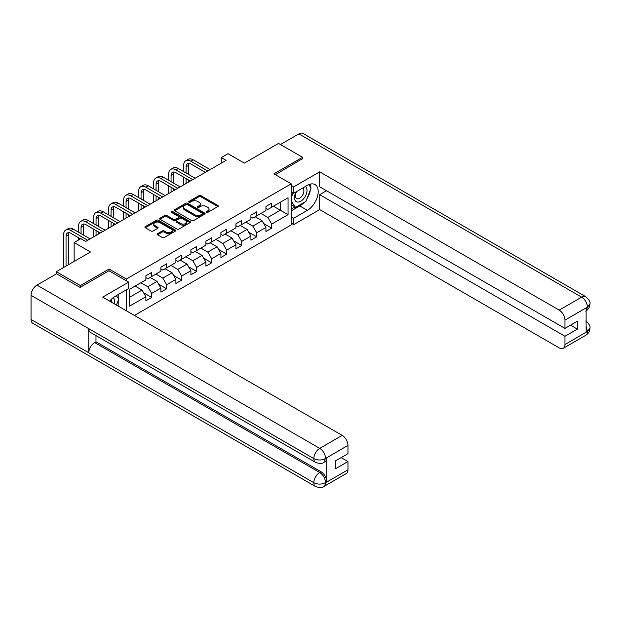 <?xml version="1.0" encoding="UTF-8"?>
<svg xmlns="http://www.w3.org/2000/svg" width="621" height="621" viewBox="0 0 621 621"><rect width="100%" height="100%" fill="white"/><g stroke="black" fill="none" stroke-linecap="round" stroke-linejoin="round"><path stroke-width="0.93" d="M206.514 212.343A0.931 0.543 0 0 0 207.833 212.343L217.862 206.552A1.335 0.768 0 0 0 218.258 206.009A1.335 0.768 0 0 0 217.862 205.466L200.87 195.654A1.335 0.768 0 0 0 198.984 195.654L188.955 201.445A0.931 0.543 0 0 0 188.683 201.825A0.931 0.543 0 0 0 188.955 202.205A0.931 0.543 0 0 0 190.274 202.205L191.571 201.46A4.269 2.468 0 0 1 197.618 201.46L199.03 202.275A4.269 2.468 0 0 1 200.28 204.022A4.269 2.468 0 0 1 199.03 205.768L197.734 206.514A0.931 0.543 0 0 0 197.462 206.894A0.931 0.543 0 0 0 197.734 207.274A0.931 0.543 0 0 0 199.054 207.274L200.35 206.529A4.269 2.468 0 0 1 206.397 206.529L207.81 207.344A4.269 2.468 0 0 1 209.06 209.091A4.269 2.468 0 0 1 207.81 210.837L206.514 211.582A0.931 0.543 0 0 0 206.242 211.963A0.931 0.543 0 0 0 206.514 212.343L206.514 211.582M157.54 233.698A1.335 0.768 0 0 0 157.144 234.249A1.335 0.768 0 0 0 157.54 234.792L162.306 237.54A1.335 0.768 0 0 0 164.192 237.54L175.332 231.113A1.335 0.768 0 0 0 175.727 230.57A1.335 0.768 0 0 0 175.332 230.018L158.339 220.207A1.335 0.768 0 0 0 156.453 220.207L145.314 226.642A1.335 0.768 0 0 0 144.918 227.185A1.335 0.768 0 0 0 145.314 227.728L151.074 231.059A1.335 0.768 0 0 0 152.96 231.059L157.726 228.303A1.335 0.768 0 0 0 158.122 227.76A1.335 0.768 0 0 0 157.726 227.216L154.87 225.563A3.571 2.065 0 0 1 153.822 224.103A3.571 2.065 0 0 1 156.026 222.202A3.571 2.065 0 0 1 159.923 222.652L171.109 229.11A3.571 2.065 0 0 1 172.157 230.57A3.571 2.065 0 0 1 169.952 232.471A3.571 2.065 0 0 1 166.055 232.021L164.192 230.95A1.335 0.768 0 0 0 162.306 230.95L157.54 233.698L157.54 234.792M302.574 158.968L302.574 157.299L278.526 143.42L244.379 163.129L228.031 153.69L221.301 157.579L226.106 160.358L85.682 241.429L80.87 238.65L74.14 242.539L74.14 261.418M109.055 270.803L109.055 269.025L80.388 285.575L56.348 271.695L90.487 251.979L74.14 242.539M109.055 269.025L126.366 279.023L291.226 183.847L291.226 224.934L134.446 315.452M302.574 157.299L273.908 173.849L291.226 183.847M191.664 220.595A1.335 0.768 0 0 0 193.558 220.595L204.697 214.16A1.335 0.768 0 0 0 205.085 213.616A1.335 0.768 0 0 0 204.697 213.073L187.705 203.261A1.335 0.768 0 0 0 185.811 203.261L174.672 209.688A1.335 0.768 0 0 0 174.284 210.232A1.335 0.768 0 0 0 174.672 210.783L191.664 220.595M171.792 212.553A0.931 0.543 0 0 1 172.739 212.685L172.739 211.567L190.018 221.542A1.335 0.768 0 0 1 190.406 222.093A1.335 0.768 0 0 1 190.018 222.636L178.871 229.064A1.335 0.768 0 0 1 176.985 229.064L159.993 219.26L159.993 218.165A1.335 0.768 0 0 0 159.605 218.708A1.335 0.768 0 0 0 159.993 219.26M159.993 218.165L164.759 215.409A1.335 0.768 0 0 1 166.645 215.409L173.538 219.392A1.335 0.768 0 0 0 175.433 219.392L178.592 217.567A1.335 0.768 0 0 0 178.98 217.024A1.335 0.768 0 0 0 178.592 216.473L171.419 212.335A0.931 0.543 0 0 1 171.14 211.955A0.931 0.543 0 0 1 171.722 211.45A0.931 0.543 0 0 1 172.739 211.567M56.348 273.915L56.348 271.695M80.388 285.575L80.388 287.244M126.366 310.787L126.366 289.852M126.366 280.801L126.366 279.023M143.63 292.825L151.664 297.459L151.664 293.407L160.893 288.074L160.893 292.126L166.669 288.796L166.669 284.744L175.898 279.411L175.898 283.463L181.674 280.133L181.674 276.081L190.903 270.748L190.903 274.8L196.678 271.47L196.678 267.418L205.908 262.085L205.908 266.137L211.683 262.807L211.683 258.755L220.913 253.422L220.913 257.474L226.681 254.144L226.681 250.092L235.918 244.759L235.918 248.811L241.685 245.481L241.685 241.429L250.923 236.096L250.923 240.148L256.69 236.818L256.69 232.766L265.928 227.433L265.928 231.486L271.695 228.155L271.695 224.103L288.051 214.664L288.051 197.781L280.35 202.221L280.35 210.224L288.051 214.664M151.664 297.459L145.888 300.789L145.888 296.737L129.541 306.176L129.541 289.293L145.888 279.854L145.888 275.802L151.664 272.472L151.664 276.524L160.893 271.191L160.893 267.139L166.669 263.809L166.669 267.861L175.898 262.528L175.898 258.476L181.674 255.146L181.674 259.198L190.903 253.865L190.903 249.813L196.678 246.483L196.678 250.535L205.908 245.202L205.908 241.15L211.683 237.82L211.683 241.872L220.913 236.539L220.913 232.487L226.681 229.157L226.681 233.209L235.918 227.876L235.918 223.824L241.685 220.494L241.685 224.546L250.923 219.213L250.923 215.161L256.69 211.831L256.69 215.883L265.928 210.558L265.928 206.498L271.695 203.168L271.695 207.22L288.051 197.781M150.127 277.416L157.051 281.414L147.814 286.739L140.889 282.741M145.888 277.634L147.814 278.744L151.664 276.524M147.814 286.739L151.664 293.407M157.051 281.414L160.893 288.074M165.124 268.753L172.056 272.751L162.818 278.076L155.894 274.078M160.893 268.971L162.818 270.081L166.669 267.861M162.818 278.076L166.669 284.744M172.056 272.751L175.898 279.411M180.129 260.09L187.061 264.088L177.823 269.413L170.899 265.415M175.898 260.308L177.823 261.418L181.674 259.198M177.823 269.413L181.674 276.081M187.061 264.088L190.903 270.748M195.134 251.427L202.066 255.425L192.828 260.75L185.904 256.752M190.903 251.645L192.828 252.755L196.678 250.535M192.828 260.75L196.678 267.418M202.066 255.425L205.908 262.085M210.139 242.764L217.063 246.762L207.833 252.087L200.909 248.09M205.908 242.982L207.833 244.092L211.683 241.872M207.833 252.087L211.683 258.755M217.063 246.762L220.913 253.422M225.144 234.101L232.068 238.099L222.838 243.432L215.914 239.427M220.913 234.319L222.838 235.429L226.681 233.209M222.838 243.432L226.681 250.092M232.068 238.099L235.918 244.759M240.148 225.439L247.073 229.436L237.843 234.769L230.919 230.764M235.918 225.656L237.843 226.766L241.685 224.546M237.843 234.769L241.685 241.429M247.073 229.436L250.923 236.096M255.153 216.776L262.078 220.773L252.848 226.106L245.924 222.101M250.923 216.993L252.848 218.103L256.69 215.883M252.848 226.106L256.69 232.766M262.078 220.773L265.928 227.433M273.426 206.226L280.35 210.224L267.853 217.443L260.929 213.445M265.928 208.33L267.853 209.44L271.695 207.22M267.853 217.443L271.695 224.103M221.301 157.579L221.301 163.129M129.541 297.296L142.046 290.077L135.122 286.079M142.046 290.077L145.888 296.737M263.669 223.521L271.695 228.155M248.664 232.184L256.69 236.818M233.659 240.847L241.685 245.481M218.654 249.51L226.681 254.144M203.649 258.173L211.683 262.807M188.644 266.836L196.678 271.47M173.639 275.499L181.674 280.133M158.634 284.162L166.669 288.796M206.886 212.475L207.81 211.947A4.269 2.468 0 0 0 209.06 210.201L209.06 209.091M200.28 204.022L200.28 205.132A4.269 2.468 0 0 1 199.03 206.878L198.107 207.406M217.862 205.466L217.862 206.552L200.87 196.764A1.335 0.768 0 0 0 198.984 196.764L189.327 202.337M204.697 213.073L204.697 214.16L187.705 204.371A1.335 0.768 0 0 0 185.811 204.371L174.695 210.791M202.337 213.997A0.931 0.543 0 0 0 202.609 213.616A0.931 0.543 0 0 0 202.337 213.236L187.418 204.62A0.931 0.543 0 0 0 186.098 204.62L184.732 205.411A4.269 2.468 0 0 0 183.474 207.158A4.269 2.468 0 0 0 184.732 208.897L194.924 214.788A4.269 2.468 0 0 0 200.963 214.788L202.337 213.997L202.337 215.107A0.931 0.543 0 0 0 202.609 214.726L202.609 213.616M183.474 207.158L183.474 208.268A4.269 2.468 0 0 0 184.732 210.007L184.732 208.897M202.337 215.107L200.963 215.898A4.269 2.468 0 0 1 194.924 215.898L184.732 210.007M160.008 219.267L164.759 216.527L164.759 215.409M178.98 217.024L178.98 218.134A1.335 0.768 0 0 1 178.592 218.677L175.433 220.502A1.335 0.768 0 0 1 173.538 220.502L166.645 216.527A1.335 0.768 0 0 0 164.759 216.527M172.739 212.685L189.995 222.644M180.695 223.521A3.571 2.065 0 0 0 184.584 223.971A3.571 2.065 0 0 0 186.789 222.062A3.571 2.065 0 0 0 185.741 220.602L181.798 218.328A1.335 0.768 0 0 0 179.911 218.328L176.752 220.152A1.335 0.768 0 0 0 176.356 220.703A1.335 0.768 0 0 0 176.752 221.247L180.695 223.521L180.695 224.631A3.571 2.065 0 0 0 184.584 225.081A3.571 2.065 0 0 0 186.789 223.172L186.789 222.062M176.356 220.703L176.356 221.813A1.335 0.768 0 0 0 176.752 222.357L176.752 221.247M180.695 224.631L176.752 222.357M172.157 230.57L172.157 231.68A3.571 2.065 0 0 1 169.952 233.581A3.571 2.065 0 0 1 166.055 233.131L164.192 232.06A1.335 0.768 0 0 0 162.306 232.06L157.555 234.8M153.822 224.103L153.822 225.221A3.571 2.065 0 0 0 154.87 226.673L154.87 225.563M157.711 228.311L154.87 226.673M175.332 230.018L175.332 231.113L158.339 221.317A1.335 0.768 0 0 0 156.453 221.317L145.33 227.744M183.669 171.613L183.669 165.396A10.2 5.892 60 0 1 185.788 160.73L188.186 159.341A10.2 5.892 60 0 1 193.286 159.845L210.139 169.572M185.788 160.73A10.2 5.892 60 0 1 190.888 161.235L207.74 170.961M205.334 172.351L190.888 164.006A6.8 3.928 -120 0 0 187.488 163.672A6.8 3.928 -120 0 0 186.075 166.785L186.075 173.003M188.908 163.362A6.8 3.928 -120 0 0 188.481 165.396L188.481 174.392M186.075 178.561L186.075 183.467M188.481 179.943L188.481 182.077M183.669 184.856L183.669 177.171M296.101 191.858A8.841 5.108 120 0 0 297.622 202.066A8.841 5.108 120 0 0 305.602 195.747A8.841 5.108 120 0 0 305.392 186.494M296.597 191.571A6.055 3.493 120 0 0 296.582 198.588A6.055 3.493 120 0 0 297.467 198.867A6.055 3.493 120 0 0 303.001 194.396A6.055 3.493 120 0 0 302.629 188.109A6.055 3.493 120 0 0 302.613 188.093M308.761 184.647L311.129 188.008L305.936 201.39L295.549 207.391L291.226 204.48M295.549 207.391L291.226 201.227M291.226 197.781L293.12 192.883M114.334 303.84A8.841 5.108 120 0 0 113.162 297.661M111.516 302.21A6.055 3.493 120 0 0 110.895 299.726M116.352 295.635L118.766 299.074L116.445 305.058M304.026 202.5A15.3 8.834 120 0 1 299.78 205.947L307.379 210.333A15.3 8.834 120 0 0 317.378 196.849A15.3 8.834 120 0 0 315.033 184.584A15.3 8.834 120 0 0 307.379 185.345L293.725 193.232L293.725 186.843L319.691 171.846L559.187 310.12L581.644 297.156L298.872 133.895L280.451 144.53M307.379 210.333L293.725 218.219L293.725 224.6L319.691 209.611L319.691 194.676L564.955 336.272L564.955 344.546L587.551 331.381L586.115 332.056L586.115 308.179L587.412 307.147L564.955 320.118A8.158 4.712 -120 0 0 559.187 310.12M326.522 190.732L319.691 194.676M570.536 325.171L577.367 329.114L577.367 321.228L564.955 328.393L319.691 186.789L319.691 171.846M291.226 191.788L293.725 193.232M291.226 185.4L293.725 186.843M291.226 223.156L293.725 224.6M291.226 216.776L293.725 218.219M319.691 209.611L559.187 347.884A8.158 4.712 -120 0 0 563.27 348.288A8.158 4.712 -120 0 0 564.955 344.546M298.872 133.895A8.368 4.828 -60 0 1 303.048 133.484L585.828 296.737A8.368 4.828 -60 0 0 581.644 297.156A8.158 4.712 60 0 1 587.412 307.147M564.955 328.393L564.955 320.118M577.367 329.114L564.955 336.272M302.574 158.634L275.351 174.68M307.061 198.495A15.3 8.834 120 0 0 310.353 190.003M310.601 187.263A15.3 8.834 120 0 0 310.221 184.142M299.78 205.947L291.226 210.884M291.226 209.114L294.882 207.003M291.226 205.776L291.994 205.334M586.115 326.343L587.412 331.303M585.828 320.894C589.112 323.844 590.486 326.204 589.95 327.973L587.567 331.381M585.828 296.737C589.104 299.664 590.478 302.047 589.95 303.879L587.559 307.232M315.561 462.381A8.368 4.828 -60 0 1 313.822 458.608C317.673 460.456 321.523 460.44 325.357 458.562L323.82 462.373C322.454 463.763 319.699 463.763 315.561 462.381L90.495 332.445A8.368 4.828 -60 0 1 88.756 328.664L31.05 295.348A8.368 4.828 -60 0 1 36.965 285.101L56.542 273.807L80.101 287.407L108.954 270.748L128.671 282.136L128.671 288.517L115.017 296.403A15.3 8.834 120 0 0 109.661 301.138M128.671 282.136L102.706 297.125L342.202 435.399A8.158 4.712 60 0 1 347.97 445.389L347.97 453.664L335.565 460.829L335.565 468.715L347.97 461.55L347.97 469.825A8.158 4.712 60 0 1 346.277 473.559L323.82 486.53A8.158 4.712 -120 0 0 325.513 482.789L347.97 469.825M117.858 305.874L121.079 307.729M118.192 305.679L118.192 300.548M118.192 298.259L118.192 294.571M323.82 486.53C322.516 487.912 319.761 487.912 315.561 486.538L32.781 323.277A8.368 4.828 -60 0 1 31.05 319.45L88.756 352.767A8.368 4.828 -60 0 1 94.671 342.575L319.737 472.519L321.041 471.766A8.158 4.712 60 0 1 326.809 481.764L326.809 457.887A8.158 4.712 60 0 1 325.117 461.62L323.82 462.373M31.05 295.348L31.05 319.45M36.965 285.101L319.737 448.362A8.368 4.828 -60 0 0 313.822 458.608L88.756 328.664L88.756 352.767L313.822 482.711C317.665 484.566 321.515 484.566 325.365 482.711L325.513 482.789M347.97 461.55L341.139 457.607M95.976 335.604L95.976 341.829L321.041 471.766M95.976 341.829L94.671 342.575M168.664 180.276L168.664 174.059A10.2 5.892 60 0 1 170.783 169.393L173.181 168.004A10.2 5.892 60 0 1 178.289 168.508L195.134 178.235M170.783 169.393A10.2 5.892 60 0 1 175.883 169.898L192.735 179.624M190.329 181.014L175.883 172.669A6.8 3.928 -120 0 0 172.483 172.335A6.8 3.928 -120 0 0 171.07 175.448L171.07 181.666M173.903 172.017A6.8 3.928 -120 0 0 173.476 174.059L173.476 183.055M171.07 187.224L171.07 192.13M173.476 188.605L173.476 190.74M168.664 193.519L168.664 185.834M153.666 188.939L153.666 182.721A10.2 5.892 60 0 1 155.778 178.048L158.184 176.667A10.2 5.892 60 0 1 163.284 177.171L180.129 186.898M155.778 178.048A10.2 5.892 60 0 1 160.878 178.561L177.73 188.287M175.324 189.677L160.878 181.332A6.8 3.928 -120 0 0 157.478 180.998A6.8 3.928 -120 0 0 156.065 184.111L156.065 190.329M158.898 180.68A6.8 3.928 -120 0 0 158.471 182.721L158.471 191.718M156.065 195.887L156.065 200.793M158.471 197.268L158.471 199.403M153.666 202.182L153.666 194.497M138.662 197.602L138.662 191.384A10.2 5.892 60 0 1 140.773 186.711L143.179 185.33A10.2 5.892 60 0 1 148.279 185.834L165.124 195.561M140.773 186.711A10.2 5.892 60 0 1 145.873 187.224L162.725 196.95M160.319 198.34L145.873 189.995A6.8 3.928 -120 0 0 142.473 189.661A6.8 3.928 -120 0 0 141.06 192.774L141.06 198.992M143.893 189.343A6.8 3.928 -120 0 0 143.467 191.384L143.467 200.381M141.06 204.55L141.06 209.456M143.467 205.931L143.467 208.066M138.662 210.845L138.662 203.16M123.657 206.265L123.657 200.047A10.2 5.892 60 0 1 125.768 195.374L128.174 193.993A10.2 5.892 60 0 1 133.274 194.497L150.127 204.224M125.768 195.374A10.2 5.892 60 0 1 130.868 195.887L147.72 205.613M145.314 207.003L130.868 198.658A6.8 3.928 -120 0 0 127.468 198.324A6.8 3.928 -120 0 0 126.055 201.437L126.055 207.655M128.889 198.006A6.8 3.928 -120 0 0 128.462 200.047L128.462 209.044M126.055 213.205L126.055 218.118M128.462 214.594L128.462 216.729M123.657 219.508L123.657 211.823M108.652 214.928L108.652 208.71A10.2 5.892 60 0 1 110.763 204.037L113.169 202.656A10.2 5.892 60 0 1 118.269 203.16L135.122 212.887M110.763 204.037A10.2 5.892 60 0 1 115.863 204.542L132.715 214.276M130.309 215.666L115.863 207.321A6.8 3.928 -120 0 0 112.463 206.987A6.8 3.928 -120 0 0 111.058 210.1L111.058 216.318M113.884 206.669A6.8 3.928 -120 0 0 113.457 208.71L113.457 217.707M111.058 221.868L111.058 226.781M113.457 223.257L113.457 225.392M108.652 228.171L108.652 220.486M93.647 223.591L93.647 217.373A10.2 5.892 60 0 1 95.758 212.7L98.165 211.319A10.2 5.892 60 0 1 103.265 211.823L120.117 221.55M95.758 212.7A10.2 5.892 60 0 1 100.858 213.205L117.711 222.939M115.304 224.328L100.858 215.984A6.8 3.928 -120 0 0 97.458 215.65A6.8 3.928 -120 0 0 96.053 218.763L96.053 224.981M98.879 215.332A6.8 3.928 -120 0 0 98.452 217.373L98.452 226.37M96.053 230.531L96.053 235.444M98.452 231.92L98.452 234.055M93.647 236.834L93.647 229.149M78.642 232.254L78.642 226.036A10.2 5.892 60 0 1 80.753 221.363L83.16 219.981A10.2 5.892 60 0 1 88.26 220.486L105.112 230.212M80.753 221.363A10.2 5.892 60 0 1 85.853 221.868L102.706 231.602M100.299 232.991L85.853 224.647A6.8 3.928 -120 0 0 82.453 224.313A6.8 3.928 -120 0 0 81.048 227.426L81.048 233.643M83.874 223.995A6.8 3.928 -120 0 0 83.447 226.036L83.447 235.033M78.642 239.939L78.642 237.812M63.637 267.48L63.637 234.699A10.2 5.892 60 0 1 65.748 230.026L68.155 228.637A10.2 5.892 60 0 1 73.255 229.149L90.107 238.875M65.748 230.026A10.2 5.892 60 0 1 70.848 230.531L87.701 240.265M80.489 238.875L70.848 233.31A6.8 3.928 -120 0 0 67.448 232.976A6.8 3.928 -120 0 0 66.043 236.089L66.043 266.099M68.869 232.658A6.8 3.928 -120 0 0 68.442 234.699L68.442 264.709M207.81 211.947L207.81 210.837M197.734 207.274L197.734 206.514M199.03 206.878L199.03 205.768M188.955 202.205L188.955 201.445M198.984 196.764L198.984 195.654M200.87 196.764L200.87 195.654M174.672 210.783L174.672 209.688M185.811 204.371L185.811 203.261M187.705 204.371L187.705 203.261M194.924 215.898L194.924 214.788M200.963 215.898L200.963 214.788M166.645 216.527L166.645 215.409M173.538 220.502L173.538 219.392M175.433 220.502L175.433 219.392M178.592 218.677L178.592 217.567M190.018 222.636L190.018 221.542M162.306 232.06L162.306 230.95M164.192 232.06L164.192 230.95M166.055 233.131L166.055 232.021M157.726 228.303L157.726 227.216M145.314 227.728L145.314 226.642M156.453 221.317L156.453 220.207M158.339 221.317L158.339 220.207M193.286 159.845L190.888 161.235M188.481 165.396L186.075 166.785M589.95 328.004C589.857 331.203 588.452 333.64 585.727 335.317A8.158 4.712 -120 0 0 587.412 331.583M586.115 310.888L587.412 307.426M326.809 481.764L325.373 482.703M347.97 445.389L325.373 458.554M325.513 458.632L326.809 457.887M325.513 458.36A8.158 4.712 60 0 0 319.737 448.362L342.202 435.399M315.561 486.538A8.368 4.828 -60 0 1 313.822 482.711A8.368 4.828 -60 0 1 319.737 472.519C323.215 474.848 325.14 478.178 325.513 482.517M178.289 168.508L175.883 169.898M173.476 174.059L171.07 175.448M163.284 177.171L160.878 178.561M158.471 182.721L156.065 184.111M148.279 185.834L145.873 187.224M143.467 191.384L141.06 192.774M133.274 194.497L130.868 195.887M128.462 200.047L126.055 201.437M118.269 203.16L115.863 204.542M113.457 208.71L111.058 210.1M103.265 211.823L100.858 213.205M98.452 217.373L96.053 218.763M88.26 220.486L85.853 221.868M83.447 226.036L81.048 227.426M73.255 229.149L70.848 230.531M68.442 234.699L66.043 236.089M563.27 348.288L585.727 335.317M589.95 303.902C589.841 307.077 588.429 309.491 585.727 311.16"/></g></svg>
